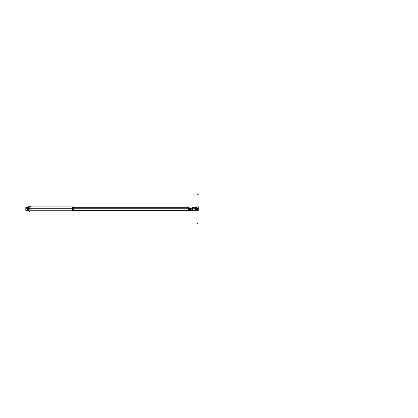 <?xml version="1.0" encoding="UTF-8"?>
<svg xmlns="http://www.w3.org/2000/svg" width="418" height="418" viewBox="0 0 418 418"><rect width="100%" height="100%" fill="white"/><g stroke="black" fill="none" stroke-linecap="round" stroke-linejoin="round"><path stroke-width="0.63" d="M25.796 210.364L25.796 208.734L28.576 208.734L27.708 208.734L27.708 210.364L28.596 210.364L25.942 210.364M73.756 210.364L73.908 208.734L73.469 208.734L188.434 208.734M188.586 210.651L188.434 208.718L195.452 208.734L195.452 210.364L192.782 210.364M25.796 208.833L25.942 208.833C25.942 210.808 25.942 210.808 25.942 208.833L25.796 208.833C25.796 210.808 25.796 210.808 25.796 208.833C25.796 206.858 25.796 206.858 25.796 208.833M25.796 207.302L25.796 208.927L28.576 208.927L27.708 208.927L27.708 207.302L28.576 207.302L25.942 207.302M73.756 207.302L73.908 208.927L73.469 208.927L188.434 208.927M192.499 208.943L192.499 207.046L188.434 207.014L188.434 208.948L195.452 208.927L195.452 207.302L192.782 207.302M25.942 208.833C25.942 206.858 25.942 206.858 25.942 208.833M192.802 210.291L192.802 207.375M192.802 208.833L192.499 208.833M192.411 208.718L192.411 210.615L192.421 207.046L192.802 207.427L192.421 207.046M188.434 210.651L192.499 210.615L192.499 208.718M188.471 209.073L188.586 208.833C188.586 211.179 188.586 211.179 188.586 208.833C188.586 206.487 188.586 206.487 188.586 208.833L188.471 208.592M189.589 208.31L189.349 208.833L188.513 208.833L189.385 209.084A0.93 0.93 0 0 1 189.385 208.582L189.589 209.355M189.349 208.718A0.935 0.935 0 0 1 190.368 207.898A0.935 0.935 0 0 1 191.219 208.89M188.513 210.724L188.513 206.941M191.219 208.775A0.935 0.935 0 0 1 190.368 209.763A0.935 0.935 0 0 1 189.349 208.948M73.756 208.833C73.756 210.808 73.756 210.808 73.756 208.833L73.756 208.833C73.756 206.858 73.756 206.858 73.756 208.833M28.596 210.928L28.596 206.738M29.161 208.655L28.596 208.707M29.129 208.655L29.129 211.639L31.094 210.745L31.094 208.713L29.176 208.66L29.176 211.607L28.596 210.844L29.176 211.607M28.596 208.833L29.129 208.833M29.161 208.833L29.161 207.302M29.129 206.027L28.596 206.816L29.176 206.053L29.176 209.005L31.094 208.953L31.094 206.915L29.129 206.027L29.129 209.005L28.596 208.958M29.161 211.602L31.052 210.745L31.052 208.833L29.176 208.833L31.052 208.833L31.052 206.915L30.221 206.915M73.317 210.745L73.469 208.713L30.221 208.713M73.317 208.833C73.317 211.304 73.317 211.304 73.317 208.833L73.317 208.833C73.317 206.361 73.317 206.361 73.317 208.833M72.638 208.833L72.638 206.915L72.638 208.833L31.052 208.833L72.638 208.833L72.638 207.302L72.638 210.364L72.638 208.833L29.176 208.833L31.052 208.833L31.052 210.364L31.052 208.833L29.176 208.833M73.317 206.915L73.469 208.953L30.221 208.953M73.019 207.302L72.638 206.915L72.622 208.953M198.242 206.774L198.242 210.886M197.03 207.558L196.617 207.558L196.632 208.911M196.648 210.27L196.951 210.285L196.951 207.375L196.632 207.495L196.632 210.16M197.301 206.947L198.257 206.858L197.333 206.858L196.632 207.547L196.941 207.427L196.941 210.233L196.632 210.118L197.322 210.808L198.257 210.808L196.915 210.719L196.915 206.947L198.268 206.947L198.268 210.719M197.343 210.808A0.69 0.69 0 0 1 196.632 210.097L197.327 210.641L198.242 210.651L197.322 210.651L196.941 210.233L196.941 207.427L197.322 207.009L198.242 207.009L197.322 207.009L196.632 207.563L197.333 206.858L198.242 206.858L197.322 206.858L198.242 206.858M198.085 208.112C196.737 208.592 196.737 209.073 198.085 209.554C196.737 209.073 196.737 208.592 198.085 208.112C196.737 208.592 196.737 209.073 198.085 209.554C196.737 209.073 196.737 208.592 198.085 208.112C196.737 208.592 196.737 209.073 198.085 209.554M198.257 210.808L197.301 210.719M197.301 210.641L198.257 210.641L197.301 210.651M198.242 210.808L197.322 210.808L196.632 210.108L197.333 210.808L198.242 210.808L197.322 210.808M198.257 207.025L197.301 207.025L198.257 207.009M196.951 207.412L197.338 206.905M197.338 210.761L198.242 210.651L197.322 210.651L196.941 210.233L196.941 207.427L196.632 207.547L197.322 206.858L196.632 207.558A0.69 0.69 0 0 1 197.343 206.858M198.242 210.651L197.322 210.651L196.941 210.233L196.941 207.427L196.941 210.233L196.638 210.217M198.085 209.58L198.085 208.08M198.106 208.086L198.106 209.575M197.03 210.102L196.617 210.102L196.632 208.749M196.235 207.997L196.34 209.669L196.382 207.997L195.452 207.997L196.329 207.997L196.34 209.669A0.334 0.334 0 0 1 196.58 209.763L196.58 207.898A0.334 0.334 0 0 1 196.34 207.997L196.34 209.669L195.452 209.669L196.329 209.669A0.334 0.334 0 0 1 196.58 209.763A0.334 0.334 0 0 0 196.34 209.669L196.329 209.669A0.334 0.334 0 0 1 196.617 209.81A0.334 0.334 0 0 0 196.58 209.763A0.334 0.334 0 0 1 196.617 209.81A0.334 0.334 0 0 0 196.58 209.763L196.58 207.898A0.334 0.334 0 0 0 196.617 207.85A0.334 0.334 0 0 1 196.58 207.898L196.58 209.763L196.58 207.898A0.334 0.334 0 0 0 196.617 207.85A0.334 0.334 0 0 1 196.34 207.997L196.34 209.669L195.452 209.669L196.591 209.773L196.591 207.892A0.334 0.334 0 0 0 196.617 207.85A0.334 0.334 180 0 1 196.57 207.908L196.57 209.758A0.334 0.334 180 0 1 196.617 209.81A0.334 0.334 0 0 0 196.34 209.669L196.591 209.773A0.334 0.334 180 0 0 196.329 209.664L196.329 207.997A0.334 0.334 180 0 0 196.591 207.892L196.58 209.763M196.58 207.898A0.334 0.334 0 0 1 196.34 207.997A0.334 0.334 0 0 0 196.58 207.898A0.334 0.334 0 0 1 196.34 207.997L195.452 207.997L196.329 207.997A0.334 0.334 0 0 0 196.591 207.887A0.334 0.334 0 0 1 196.329 207.997L196.387 209.669M196.329 209.664L195.452 209.664M189.422 208.718A0.867 0.867 0 0 1 191.141 208.718A0.867 0.867 0 0 0 189.422 208.718A0.867 0.867 0 0 1 191.141 208.718A0.867 0.867 0 0 0 189.422 208.718A0.867 0.867 0 0 1 191.141 208.718A0.867 0.867 0 0 0 189.432 208.66M191.141 208.943A0.867 0.867 0 0 1 189.422 208.948A0.867 0.867 0 0 0 191.141 208.943A0.867 0.867 0 0 1 189.422 208.948A0.867 0.867 0 0 0 191.141 208.943A0.867 0.867 0 0 1 189.422 208.948A0.867 0.867 0 0 0 191.13 209M190.545 209.731L191.183 209.731L191.183 209.094M191.183 208.566L191.183 207.934L190.545 207.934M190.018 209.731L189.38 209.731M190.018 207.934L189.38 207.934M190.347 208.587L190.347 208.316A0.522 0.522 0 0 0 190.216 208.316L190.216 208.587M190.216 209.078L190.216 209.355L190.347 209.078M188.434 208.833L73.469 208.833M191.005 209.308L191.209 208.833L191.005 209.308L191.209 208.833L192.421 208.833L191.219 208.833L191.005 208.357L191.209 208.833L192.421 208.833L192.421 207.281L192.421 210.385M192.499 208.812L192.802 208.817M189.349 208.833L188.513 208.833M191.209 208.833L191.005 208.357M112.442 208.833L108.805 208.833L112.442 208.833M112.635 208.833L108.607 208.833L112.635 208.833M31.052 210.364L31.052 208.833M112.285 208.833L108.962 208.833L112.285 208.833M110.901 208.833L110.624 208.833L110.901 208.833M111.747 208.833L112.468 208.833L111.747 208.833M109.652 208.833L108.779 208.833L109.652 208.833M198.242 207.009L197.322 207.009L198.242 207.009L197.322 207.009L196.941 207.427L197.322 207.009M197.322 210.651L196.632 210.118M113.858 208.833L113.591 208.833L113.858 208.833M198.106 208.833L197.03 208.833M196.329 207.997L195.452 207.997L196.329 207.997A0.334 0.334 0 0 0 196.591 207.887A0.334 0.334 0 0 1 196.329 207.997L195.452 207.997M196.998 223.217A0.46 0.46 0 0 0 197.474 223.687A0.46 0.46 0 0 1 196.998 223.217M111.956 208.833L109.265 208.833L111.956 208.833M198.252 194.313L197.568 194.313L198.252 194.313M73.908 210.364L188.434 210.364M73.908 207.302L188.434 207.302M192.411 210.615L192.802 210.233L192.421 210.615M29.161 206.058L31.052 206.915M73.469 210.745L31.094 210.745M31.052 210.745L30.221 210.745M73.469 206.915L31.094 206.915M72.638 210.745L73.019 210.364"/></g></svg>
